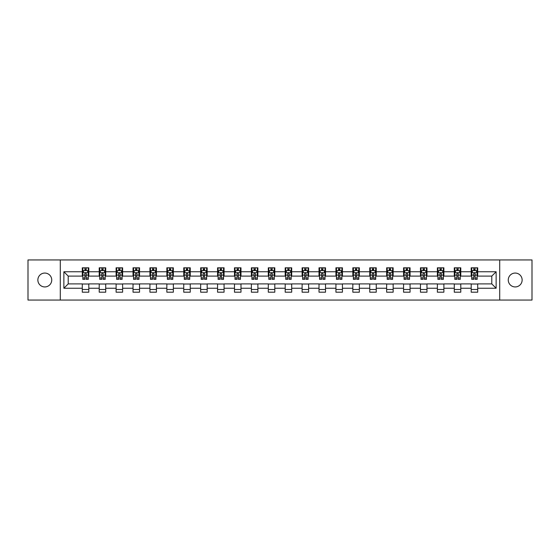 <?xml version="1.0" encoding="UTF-8"?>
<svg xmlns="http://www.w3.org/2000/svg" width="560" height="560" viewBox="0 0 560 560"><rect width="100%" height="100%" fill="white"/><g stroke="black" fill="none" stroke-linecap="round" stroke-linejoin="round"><path stroke-width="0.84" d="M515.2 273.063A6.937 6.937 0 0 0 508.263 280A6.937 6.937 0 0 0 515.2 286.937A6.937 6.937 0 0 0 522.137 280A6.937 6.937 0 0 0 515.2 273.063M44.8 273.063A6.937 6.937 0 0 0 37.863 280A6.937 6.937 0 0 0 44.8 286.937A6.937 6.937 0 0 0 51.737 280A6.937 6.937 0 0 0 44.8 273.063M499.702 300.055L532 300.055L532 259.945L499.702 259.945L499.702 300.055L60.298 300.055L60.298 259.945L28 259.945L28 300.055L60.298 300.055M499.702 259.945L60.298 259.945M477.701 271.761L477.701 267.806L471.198 267.806L471.198 271.761L460.789 271.761L460.789 267.806L454.286 267.806L454.286 271.761L443.884 271.761L443.884 267.806L437.381 267.806L437.381 271.761L426.972 271.761L426.972 267.806L420.469 267.806L420.469 271.761L410.067 271.761L410.067 267.806L403.564 267.806L403.564 271.761L393.155 271.761L393.155 267.806L386.652 267.806L386.652 271.761L376.25 271.761L376.25 267.806L369.747 267.806L369.747 271.761L359.338 271.761L359.338 267.806L352.835 267.806L352.835 271.761L342.433 271.761L342.433 267.806L335.93 267.806L335.93 271.761L325.521 271.761L325.521 267.806L319.018 267.806L319.018 271.761L308.616 271.761L308.616 267.806L302.113 267.806L302.113 271.761L291.704 271.761L291.704 267.806L285.201 267.806L285.201 271.761L274.799 271.761L274.799 267.806L268.296 267.806L268.296 271.761L257.887 271.761L257.887 267.806L251.384 267.806L251.384 271.761L240.982 271.761L240.982 267.806L234.479 267.806L234.479 271.761L224.07 271.761L224.07 267.806L217.567 267.806L217.567 271.761L207.165 271.761L207.165 267.806L200.662 267.806L200.662 271.761L190.253 271.761L190.253 267.806L183.75 267.806L183.75 271.761L173.348 271.761L173.348 267.806L166.845 267.806L166.845 271.761L156.436 271.761L156.436 267.806L149.933 267.806L149.933 271.761L139.531 271.761L139.531 267.806L133.028 267.806L133.028 271.761L122.619 271.761L122.619 267.806L116.116 267.806L116.116 271.761L105.714 271.761L105.714 267.806L99.211 267.806L99.211 271.761L88.802 271.761L88.802 267.806L82.299 267.806L82.299 271.761L63.875 271.761L63.875 288.239L68.215 283.899L82.299 283.899L82.299 292.194L88.802 292.194L88.802 283.899L99.211 283.899L99.211 292.194L105.714 292.194L105.714 283.899L116.116 283.899L116.116 292.194L122.619 292.194L122.619 283.899L133.028 283.899L133.028 292.194L139.531 292.194L139.531 283.899L149.933 283.899L149.933 292.194L156.436 292.194L156.436 283.899L166.845 283.899L166.845 292.194L173.348 292.194L173.348 283.899L183.75 283.899L183.75 292.194L190.253 292.194L190.253 283.899L200.662 283.899L200.662 292.194L207.165 292.194L207.165 283.899L217.567 283.899L217.567 292.194L224.07 292.194L224.07 283.899L234.479 283.899L234.479 292.194L240.982 292.194L240.982 283.899L251.384 283.899L251.384 292.194L257.887 292.194L257.887 283.899L268.296 283.899L268.296 292.194L274.799 292.194L274.799 283.899L285.201 283.899L285.201 292.194L291.704 292.194L291.704 283.899L302.113 283.899L302.113 292.194L308.616 292.194L308.616 283.899L319.018 283.899L319.018 292.194L325.521 292.194L325.521 283.899L335.93 283.899L335.93 292.194L342.433 292.194L342.433 283.899L352.835 283.899L352.835 292.194L359.338 292.194L359.338 283.899L369.747 283.899L369.747 292.194L376.25 292.194L376.25 283.899L386.652 283.899L386.652 292.194L393.155 292.194L393.155 283.899L403.564 283.899L403.564 292.194L410.067 292.194L410.067 283.899L420.469 283.899L420.469 292.194L426.972 292.194L426.972 283.899L437.381 283.899L437.381 292.194L443.884 292.194L443.884 283.899L454.286 283.899L454.286 292.194L460.789 292.194L460.789 283.899L471.198 283.899L471.198 292.194L477.701 292.194L477.701 283.899L491.785 283.899L491.785 276.101L477.701 276.101L477.701 271.761L496.125 271.761L496.125 288.239L477.701 288.239M471.198 288.239L460.789 288.239M454.286 288.239L443.884 288.239M437.381 288.239L426.972 288.239M420.469 288.239L410.067 288.239M403.564 288.239L393.155 288.239M386.652 288.239L376.25 288.239M369.747 288.239L359.338 288.239M352.835 288.239L342.433 288.239M335.93 288.239L325.521 288.239M319.018 288.239L308.616 288.239M302.113 288.239L291.704 288.239M285.201 288.239L274.799 288.239M268.296 288.239L257.887 288.239M251.384 288.239L240.982 288.239M234.479 288.239L224.07 288.239M217.567 288.239L207.165 288.239M200.662 288.239L190.253 288.239M183.75 288.239L173.348 288.239M166.845 288.239L156.436 288.239M149.933 288.239L139.531 288.239M133.028 288.239L122.619 288.239M116.116 288.239L105.714 288.239M99.211 288.239L88.802 288.239M82.299 288.239L63.875 288.239M471.198 271.761L471.198 276.101L460.789 276.101L460.789 271.761M454.286 271.761L454.286 276.101L443.884 276.101L443.884 271.761M437.381 271.761L437.381 276.101L426.972 276.101L426.972 271.761M420.469 271.761L420.469 276.101L410.067 276.101L410.067 271.761M403.564 271.761L403.564 276.101L393.155 276.101L393.155 271.761M386.652 271.761L386.652 276.101L376.25 276.101L376.25 271.761M369.747 271.761L369.747 276.101L359.338 276.101L359.338 271.761M352.835 271.761L352.835 276.101L342.433 276.101L342.433 271.761M335.93 271.761L335.93 276.101L325.521 276.101L325.521 271.761M319.018 271.761L319.018 276.101L308.616 276.101L308.616 271.761M302.113 271.761L302.113 276.101L291.704 276.101L291.704 271.761M285.201 271.761L285.201 276.101L274.799 276.101L274.799 271.761M268.296 271.761L268.296 276.101L257.887 276.101L257.887 271.761M251.384 271.761L251.384 276.101L240.982 276.101L240.982 271.761M234.479 271.761L234.479 276.101L224.07 276.101L224.07 271.761M217.567 271.761L217.567 276.101L207.165 276.101L207.165 271.761M200.662 271.761L200.662 276.101L190.253 276.101L190.253 271.761M183.75 271.761L183.75 276.101L173.348 276.101L173.348 271.761M166.845 271.761L166.845 276.101L156.436 276.101L156.436 271.761M149.933 271.761L149.933 276.101L139.531 276.101L139.531 271.761M133.028 271.761L133.028 276.101L122.619 276.101L122.619 271.761M116.116 271.761L116.116 276.101L105.714 276.101L105.714 271.761M99.211 271.761L99.211 276.101L88.802 276.101L88.802 271.761M82.299 271.761L82.299 276.101L68.215 276.101L63.875 271.761M68.215 276.101L68.215 283.899M496.125 288.239L491.785 283.899M491.785 276.101L496.125 271.761M82.299 270.515L82.845 270.515M84.903 270.515L86.205 270.515M88.263 270.515L88.802 270.515M82.299 275.989L82.845 275.989M84.903 275.989L86.205 275.989M88.263 275.989L88.802 275.989M82.299 284.011L88.802 284.011M82.299 289.485L88.802 289.485M99.211 284.011L105.714 284.011M99.211 289.485L105.714 289.485M99.211 270.515L99.75 270.515M101.815 270.515L103.11 270.515M105.175 270.515L105.714 270.515M99.211 275.989L99.75 275.989M101.815 275.989L103.11 275.989M105.175 275.989L105.714 275.989M116.116 284.011L122.619 284.011M116.116 289.485L122.619 289.485M116.116 270.515L116.662 270.515M118.72 270.515L120.022 270.515M122.08 270.515L122.619 270.515M116.116 275.989L116.662 275.989M118.72 275.989L120.022 275.989M122.08 275.989L122.619 275.989M133.028 284.011L139.531 284.011M133.028 289.485L139.531 289.485M133.028 270.515L133.567 270.515M135.625 270.515L136.927 270.515M138.985 270.515L139.531 270.515M133.028 275.989L133.567 275.989M135.625 275.989L136.927 275.989M138.985 275.989L139.531 275.989M149.933 284.011L156.436 284.011M149.933 289.485L156.436 289.485M149.933 270.515L150.479 270.515M152.537 270.515L153.839 270.515M155.897 270.515L156.436 270.515M149.933 275.989L150.479 275.989M152.537 275.989L153.839 275.989M155.897 275.989L156.436 275.989M166.845 284.011L173.348 284.011M166.845 289.485L173.348 289.485M166.845 270.515L167.384 270.515M169.442 270.515L170.744 270.515M172.802 270.515L173.348 270.515M166.845 275.989L167.384 275.989M169.442 275.989L170.744 275.989M172.802 275.989L173.348 275.989M183.75 284.011L190.253 284.011M183.75 289.485L190.253 289.485M183.75 270.515L184.296 270.515M186.354 270.515L187.656 270.515M189.714 270.515L190.253 270.515M183.75 275.989L184.296 275.989M186.354 275.989L187.656 275.989M189.714 275.989L190.253 275.989M200.662 284.011L207.165 284.011M200.662 289.485L207.165 289.485M200.662 270.515L201.201 270.515M203.259 270.515L204.561 270.515M206.619 270.515L207.165 270.515M200.662 275.989L201.201 275.989M203.259 275.989L204.561 275.989M206.619 275.989L207.165 275.989M217.567 284.011L224.07 284.011M217.567 289.485L224.07 289.485M217.567 270.515L218.113 270.515M220.171 270.515L221.473 270.515M223.531 270.515L224.07 270.515M217.567 275.989L218.113 275.989M220.171 275.989L221.473 275.989M223.531 275.989L224.07 275.989M234.479 284.011L240.982 284.011M234.479 289.485L240.982 289.485M234.479 270.515L235.018 270.515M237.076 270.515L238.378 270.515M240.436 270.515L240.982 270.515M234.479 275.989L235.018 275.989M237.076 275.989L238.378 275.989M240.436 275.989L240.982 275.989M251.384 284.011L257.887 284.011M251.384 289.485L257.887 289.485M251.384 270.515L251.93 270.515M253.988 270.515L255.29 270.515M257.348 270.515L257.887 270.515M251.384 275.989L251.93 275.989M253.988 275.989L255.29 275.989M257.348 275.989L257.887 275.989M268.296 284.011L274.799 284.011M268.296 289.485L274.799 289.485M268.296 270.515L268.835 270.515M270.893 270.515L272.195 270.515M274.253 270.515L274.799 270.515M268.296 275.989L268.835 275.989M270.893 275.989L272.195 275.989M274.253 275.989L274.799 275.989M285.201 284.011L291.704 284.011M285.201 289.485L291.704 289.485M285.201 270.515L285.747 270.515M287.805 270.515L289.107 270.515M291.165 270.515L291.704 270.515M285.201 275.989L285.747 275.989M287.805 275.989L289.107 275.989M291.165 275.989L291.704 275.989M302.113 284.011L308.616 284.011M302.113 289.485L308.616 289.485M302.113 270.515L302.652 270.515M304.71 270.515L306.012 270.515M308.07 270.515L308.616 270.515M302.113 275.989L302.652 275.989M304.71 275.989L306.012 275.989M308.07 275.989L308.616 275.989M319.018 284.011L325.521 284.011M319.018 289.485L325.521 289.485M319.018 270.515L319.564 270.515M321.622 270.515L322.924 270.515M324.982 270.515L325.521 270.515M319.018 275.989L319.564 275.989M321.622 275.989L322.924 275.989M324.982 275.989L325.521 275.989M335.93 284.011L342.433 284.011M335.93 289.485L342.433 289.485M335.93 270.515L336.469 270.515M338.527 270.515L339.829 270.515M341.887 270.515L342.433 270.515M335.93 275.989L336.469 275.989M338.527 275.989L339.829 275.989M341.887 275.989L342.433 275.989M352.835 284.011L359.338 284.011M352.835 289.485L359.338 289.485M352.835 270.515L353.381 270.515M355.439 270.515L356.741 270.515M358.799 270.515L359.338 270.515M352.835 275.989L353.381 275.989M355.439 275.989L356.741 275.989M358.799 275.989L359.338 275.989M369.747 284.011L376.25 284.011M369.747 289.485L376.25 289.485M369.747 270.515L370.286 270.515M372.344 270.515L373.646 270.515M375.704 270.515L376.25 270.515M369.747 275.989L370.286 275.989M372.344 275.989L373.646 275.989M375.704 275.989L376.25 275.989M386.652 284.011L393.155 284.011M386.652 289.485L393.155 289.485M386.652 270.515L387.198 270.515M389.256 270.515L390.558 270.515M392.616 270.515L393.155 270.515M386.652 275.989L387.198 275.989M389.256 275.989L390.558 275.989M392.616 275.989L393.155 275.989M403.564 284.011L410.067 284.011M403.564 289.485L410.067 289.485M403.564 270.515L404.103 270.515M406.161 270.515L407.463 270.515M409.521 270.515L410.067 270.515M403.564 275.989L404.103 275.989M406.161 275.989L407.463 275.989M409.521 275.989L410.067 275.989M420.469 284.011L426.972 284.011M420.469 289.485L426.972 289.485M420.469 270.515L421.015 270.515M423.073 270.515L424.375 270.515M426.433 270.515L426.972 270.515M420.469 275.989L421.015 275.989M423.073 275.989L424.375 275.989M426.433 275.989L426.972 275.989M437.381 284.011L443.884 284.011M437.381 289.485L443.884 289.485M437.381 270.515L437.92 270.515M439.978 270.515L441.28 270.515M443.338 270.515L443.884 270.515M437.381 275.989L437.92 275.989M439.978 275.989L441.28 275.989M443.338 275.989L443.884 275.989M454.286 284.011L460.789 284.011M454.286 289.485L460.789 289.485M454.286 270.515L454.825 270.515M456.89 270.515L458.185 270.515M460.25 270.515L460.789 270.515M454.286 275.989L454.825 275.989M456.89 275.989L458.185 275.989M460.25 275.989L460.789 275.989M471.198 284.011L477.701 284.011M471.198 289.485L477.701 289.485M471.198 270.515L471.737 270.515M473.795 270.515L475.097 270.515M477.155 270.515L477.701 270.515M471.198 275.989L471.737 275.989M473.795 275.989L475.097 275.989M477.155 275.989L477.701 275.989M86.205 269.213L84.903 269.213M88.263 277.991L86.205 277.991L86.205 279.349L88.263 279.349L88.263 272.741L87.178 270.571L83.93 270.571L82.845 272.741L82.845 279.349L84.903 279.349L84.903 277.991L82.845 277.991M82.845 272.741L82.845 267.806M88.263 272.741L88.263 267.806M84.903 270.571L84.903 267.806M86.205 267.806L86.205 270.571M86.205 277.991L86.205 273.553C85.771 272.713 85.337 272.713 84.903 273.553L84.903 277.991M103.11 269.213L101.815 269.213M105.175 277.991L103.11 277.991L103.11 279.349L105.175 279.349L105.175 272.741L104.09 270.571L100.835 270.571L99.75 272.741L99.75 279.349L101.815 279.349L101.815 277.991L99.75 277.991M99.75 272.741L99.75 267.806M105.175 272.741L105.175 267.806M101.815 270.571L101.815 267.806M103.11 267.806L103.11 270.571M103.11 277.991L103.11 273.553C102.676 272.713 102.249 272.713 101.815 273.553L101.815 277.991M120.022 269.213L118.72 269.213M122.08 277.991L120.022 277.991L120.022 279.349L122.08 279.349L122.08 272.741L120.995 270.571L117.747 270.571L116.662 272.741L116.662 279.349L118.72 279.349L118.72 277.991L116.662 277.991M116.662 272.741L116.662 267.806M122.08 272.741L122.08 267.806M118.72 270.571L118.72 267.806M120.022 267.806L120.022 270.571M120.022 277.991L120.022 273.553C119.588 272.713 119.154 272.713 118.72 273.553L118.72 277.991M136.927 269.213L135.625 269.213M138.985 277.991L136.927 277.991L136.927 279.349L138.985 279.349L138.985 272.741L137.907 270.571L134.652 270.571L133.567 272.741L133.567 279.349L135.625 279.349L135.625 277.991L133.567 277.991M133.567 272.741L133.567 267.806M138.985 272.741L138.985 267.806M135.625 270.571L135.625 267.806M136.927 267.806L136.927 270.571M136.927 277.991L136.927 273.553C136.493 272.713 136.066 272.713 135.625 273.553L135.625 277.991M153.839 269.213L152.537 269.213M155.897 277.991L153.839 277.991L153.839 279.349L155.897 279.349L155.897 272.741L154.812 270.571L151.564 270.571L150.479 272.741L150.479 279.349L152.537 279.349L152.537 277.991L150.479 277.991M150.479 272.741L150.479 267.806M155.897 272.741L155.897 267.806M152.537 270.571L152.537 267.806M153.839 267.806L153.839 270.571M153.839 277.991L153.839 273.553C153.405 272.713 152.971 272.713 152.537 273.553L152.537 277.991M170.744 269.213L169.442 269.213M172.802 277.991L170.744 277.991L170.744 279.349L172.802 279.349L172.802 272.741L171.724 270.571L168.469 270.571L167.384 272.741L167.384 279.349L169.442 279.349L169.442 277.991L167.384 277.991M167.384 272.741L167.384 267.806M172.802 272.741L172.802 267.806M169.442 270.571L169.442 267.806M170.744 267.806L170.744 270.571M170.744 277.991L170.744 273.553C170.31 272.713 169.876 272.713 169.442 273.553L169.442 277.991M187.656 269.213L186.354 269.213M189.714 277.991L187.656 277.991L187.656 279.349L189.714 279.349L189.714 272.741L188.629 270.571L185.381 270.571L184.296 272.741L184.296 279.349L186.354 279.349L186.354 277.991L184.296 277.991M184.296 272.741L184.296 267.806M189.714 272.741L189.714 267.806M186.354 270.571L186.354 267.806M187.656 267.806L187.656 270.571M187.656 277.991L187.656 273.553C187.222 272.713 186.788 272.713 186.354 273.553L186.354 277.991M204.561 269.213L203.259 269.213M206.619 277.991L204.561 277.991L204.561 279.349L206.619 279.349L206.619 272.741L205.541 270.571L202.286 270.571L201.201 272.741L201.201 279.349L203.259 279.349L203.259 277.991L201.201 277.991M201.201 272.741L201.201 267.806M206.619 272.741L206.619 267.806M203.259 270.571L203.259 267.806M204.561 267.806L204.561 270.571M204.561 277.991L204.561 273.553C204.127 272.713 203.693 272.713 203.259 273.553L203.259 277.991M221.473 269.213L220.171 269.213M223.531 277.991L221.473 277.991L221.473 279.349L223.531 279.349L223.531 272.741L222.446 270.571L219.198 270.571L218.113 272.741L218.113 279.349L220.171 279.349L220.171 277.991L218.113 277.991M218.113 272.741L218.113 267.806M223.531 272.741L223.531 267.806M220.171 270.571L220.171 267.806M221.473 267.806L221.473 270.571M221.473 277.991L221.473 273.553C221.039 272.713 220.605 272.713 220.171 273.553L220.171 277.991M238.378 269.213L237.076 269.213M240.436 277.991L238.378 277.991L238.378 279.349L240.436 279.349L240.436 272.741L239.358 270.571L236.103 270.571L235.018 272.741L235.018 279.349L237.076 279.349L237.076 277.991L235.018 277.991M235.018 272.741L235.018 267.806M240.436 272.741L240.436 267.806M237.076 270.571L237.076 267.806M238.378 267.806L238.378 270.571M238.378 277.991L238.378 273.553C237.944 272.713 237.51 272.713 237.076 273.553L237.076 277.991M255.29 269.213L253.988 269.213M257.348 277.991L255.29 277.991L255.29 279.349L257.348 279.349L257.348 272.741L256.263 270.571L253.015 270.571L251.93 272.741L251.93 279.349L253.988 279.349L253.988 277.991L251.93 277.991M251.93 272.741L251.93 267.806M257.348 272.741L257.348 267.806M253.988 270.571L253.988 267.806M255.29 267.806L255.29 270.571M255.29 277.991L255.29 273.553C254.856 272.713 254.422 272.713 253.988 273.553L253.988 277.991M272.195 269.213L270.893 269.213M274.253 277.991L272.195 277.991L272.195 279.349L274.253 279.349L274.253 272.741L273.175 270.571L269.92 270.571L268.835 272.741L268.835 279.349L270.893 279.349L270.893 277.991L268.835 277.991M268.835 272.741L268.835 267.806M274.253 272.741L274.253 267.806M270.893 270.571L270.893 267.806M272.195 267.806L272.195 270.571M272.195 277.991L272.195 273.553C271.761 272.713 271.327 272.713 270.893 273.553L270.893 277.991M289.107 269.213L287.805 269.213M291.165 277.991L289.107 277.991L289.107 279.349L291.165 279.349L291.165 272.741L290.08 270.571L286.825 270.571L285.747 272.741L285.747 279.349L287.805 279.349L287.805 277.991L285.747 277.991M285.747 272.741L285.747 267.806M291.165 272.741L291.165 267.806M287.805 270.571L287.805 267.806M289.107 267.806L289.107 270.571M289.107 277.991L289.107 273.553C288.673 272.713 288.239 272.713 287.805 273.553L287.805 277.991M306.012 269.213L304.71 269.213M308.07 277.991L306.012 277.991L306.012 279.349L308.07 279.349L308.07 272.741L306.985 270.571L303.737 270.571L302.652 272.741L302.652 279.349L304.71 279.349L304.71 277.991L302.652 277.991M302.652 272.741L302.652 267.806M308.07 272.741L308.07 267.806M304.71 270.571L304.71 267.806M306.012 267.806L306.012 270.571M306.012 277.991L306.012 273.553C305.578 272.713 305.144 272.713 304.71 273.553L304.71 277.991M322.924 269.213L321.622 269.213M324.982 277.991L322.924 277.991L322.924 279.349L324.982 279.349L324.982 272.741L323.897 270.571L320.642 270.571L319.564 272.741L319.564 279.349L321.622 279.349L321.622 277.991L319.564 277.991M319.564 272.741L319.564 267.806M324.982 272.741L324.982 267.806M321.622 270.571L321.622 267.806M322.924 267.806L322.924 270.571M322.924 277.991L322.924 273.553C322.49 272.713 322.056 272.713 321.622 273.553L321.622 277.991M339.829 269.213L338.527 269.213M341.887 277.991L339.829 277.991L339.829 279.349L341.887 279.349L341.887 272.741L340.802 270.571L337.554 270.571L336.469 272.741L336.469 279.349L338.527 279.349L338.527 277.991L336.469 277.991M336.469 272.741L336.469 267.806M341.887 272.741L341.887 267.806M338.527 270.571L338.527 267.806M339.829 267.806L339.829 270.571M339.829 277.991L339.829 273.553C339.395 272.713 338.961 272.713 338.527 273.553L338.527 277.991M356.741 269.213L355.439 269.213M358.799 277.991L356.741 277.991L356.741 279.349L358.799 279.349L358.799 272.741L357.714 270.571L354.459 270.571L353.381 272.741L353.381 279.349L355.439 279.349L355.439 277.991L353.381 277.991M353.381 272.741L353.381 267.806M358.799 272.741L358.799 267.806M355.439 270.571L355.439 267.806M356.741 267.806L356.741 270.571M356.741 277.991L356.741 273.553C356.307 272.713 355.873 272.713 355.439 273.553L355.439 277.991M373.646 269.213L372.344 269.213M375.704 277.991L373.646 277.991L373.646 279.349L375.704 279.349L375.704 272.741L374.619 270.571L371.371 270.571L370.286 272.741L370.286 279.349L372.344 279.349L372.344 277.991L370.286 277.991M370.286 272.741L370.286 267.806M375.704 272.741L375.704 267.806M372.344 270.571L372.344 267.806M373.646 267.806L373.646 270.571M373.646 277.991L373.646 273.553C373.212 272.713 372.778 272.713 372.344 273.553L372.344 277.991M390.558 269.213L389.256 269.213M392.616 277.991L390.558 277.991L390.558 279.349L392.616 279.349L392.616 272.741L391.531 270.571L388.276 270.571L387.198 272.741L387.198 279.349L389.256 279.349L389.256 277.991L387.198 277.991M387.198 272.741L387.198 267.806M392.616 272.741L392.616 267.806M389.256 270.571L389.256 267.806M390.558 267.806L390.558 270.571M390.558 277.991L390.558 273.553C390.124 272.713 389.69 272.713 389.256 273.553L389.256 277.991M407.463 269.213L406.161 269.213M409.521 277.991L407.463 277.991L407.463 279.349L409.521 279.349L409.521 272.741L408.436 270.571L405.188 270.571L404.103 272.741L404.103 279.349L406.161 279.349L406.161 277.991L404.103 277.991M404.103 272.741L404.103 267.806M409.521 272.741L409.521 267.806M406.161 270.571L406.161 267.806M407.463 267.806L407.463 270.571M407.463 277.991L407.463 273.553C407.029 272.713 406.595 272.713 406.161 273.553L406.161 277.991M424.375 269.213L423.073 269.213M426.433 277.991L424.375 277.991L424.375 279.349L426.433 279.349L426.433 272.741L425.348 270.571L422.093 270.571L421.015 272.741L421.015 279.349L423.073 279.349L423.073 277.991L421.015 277.991M421.015 272.741L421.015 267.806M426.433 272.741L426.433 267.806M423.073 270.571L423.073 267.806M424.375 267.806L424.375 270.571M424.375 277.991L424.375 273.553C423.941 272.713 423.507 272.713 423.073 273.553L423.073 277.991M441.28 269.213L439.978 269.213M443.338 277.991L441.28 277.991L441.28 279.349L443.338 279.349L443.338 272.741L442.253 270.571L439.005 270.571L437.92 272.741L437.92 279.349L439.978 279.349L439.978 277.991L437.92 277.991M437.92 272.741L437.92 267.806M443.338 272.741L443.338 267.806M439.978 270.571L439.978 267.806M441.28 267.806L441.28 270.571M441.28 277.991L441.28 273.553C440.846 272.713 440.412 272.713 439.978 273.553L439.978 277.991M458.185 269.213L456.89 269.213M460.25 277.991L458.185 277.991L458.185 279.349L460.25 279.349L460.25 272.741L459.165 270.571L455.91 270.571L454.825 272.741L454.825 279.349L456.89 279.349L456.89 277.991L454.825 277.991M454.825 272.741L454.825 267.806M460.25 272.741L460.25 267.806M456.89 270.571L456.89 267.806M458.185 267.806L458.185 270.571M458.185 277.991L458.185 273.553C457.758 272.713 457.324 272.713 456.89 273.553L456.89 277.991M475.097 269.213L473.795 269.213M477.155 277.991L475.097 277.991L475.097 279.349L477.155 279.349L477.155 272.741L476.07 270.571L472.822 270.571L471.737 272.741L471.737 279.349L473.795 279.349L473.795 277.991L471.737 277.991M471.737 272.741L471.737 267.806M477.155 272.741L477.155 267.806M473.795 270.571L473.795 267.806M475.097 267.806L475.097 270.571M475.097 277.991L475.097 273.553C474.663 272.713 474.229 272.713 473.795 273.553L473.795 277.991M88.235 272.685L82.873 272.685M82.845 270.697L83.86 270.697M87.241 270.697L88.263 270.697M84.903 275.086L82.845 275.086M88.263 275.086L86.205 275.086M86.205 269.906L84.903 269.906M105.147 272.685L99.778 272.685M99.75 270.697L100.772 270.697M104.153 270.697L105.175 270.697M101.815 275.086L99.75 275.086M105.175 275.086L103.11 275.086M103.11 269.906L101.815 269.906M122.052 272.685L116.69 272.685M116.662 270.697L117.677 270.697M121.058 270.697L122.08 270.697M118.72 275.086L116.662 275.086M122.08 275.086L120.022 275.086M120.022 269.906L118.72 269.906M138.964 272.685L133.595 272.685M133.567 270.697L134.589 270.697M137.97 270.697L138.985 270.697M135.625 275.086L133.567 275.086M138.985 275.086L136.927 275.086M136.927 269.906L135.625 269.906M155.869 272.685L150.507 272.685M150.479 270.697L151.494 270.697M154.875 270.697L155.897 270.697M152.537 275.086L150.479 275.086M155.897 275.086L153.839 275.086M153.839 269.906L152.537 269.906M172.781 272.685L167.412 272.685M167.384 270.697L168.406 270.697M171.787 270.697L172.802 270.697M169.442 275.086L167.384 275.086M172.802 275.086L170.744 275.086M170.744 269.906L169.442 269.906M189.686 272.685L184.324 272.685M184.296 270.697L185.311 270.697M188.692 270.697L189.714 270.697M186.354 275.086L184.296 275.086M189.714 275.086L187.656 275.086M187.656 269.906L186.354 269.906M206.598 272.685L201.229 272.685M201.201 270.697L202.223 270.697M205.604 270.697L206.619 270.697M203.259 275.086L201.201 275.086M206.619 275.086L204.561 275.086M204.561 269.906L203.259 269.906M223.503 272.685L218.141 272.685M218.113 270.697L219.128 270.697M222.509 270.697L223.531 270.697M220.171 275.086L218.113 275.086M223.531 275.086L221.473 275.086M221.473 269.906L220.171 269.906M240.415 272.685L235.046 272.685M235.018 270.697L236.04 270.697M239.421 270.697L240.436 270.697M237.076 275.086L235.018 275.086M240.436 275.086L238.378 275.086M238.378 269.906L237.076 269.906M257.32 272.685L251.958 272.685M251.93 270.697L252.945 270.697M256.326 270.697L257.348 270.697M253.988 275.086L251.93 275.086M257.348 275.086L255.29 275.086M255.29 269.906L253.988 269.906M274.225 272.685L268.863 272.685M268.835 270.697L269.857 270.697M273.238 270.697L274.253 270.697M270.893 275.086L268.835 275.086M274.253 275.086L272.195 275.086M272.195 269.906L270.893 269.906M291.137 272.685L285.775 272.685M285.747 270.697L286.762 270.697M290.143 270.697L291.165 270.697M287.805 275.086L285.747 275.086M291.165 275.086L289.107 275.086M289.107 269.906L287.805 269.906M308.042 272.685L302.68 272.685M302.652 270.697L303.674 270.697M307.055 270.697L308.07 270.697M304.71 275.086L302.652 275.086M308.07 275.086L306.012 275.086M306.012 269.906L304.71 269.906M324.954 272.685L319.585 272.685M319.564 270.697L320.579 270.697M323.96 270.697L324.982 270.697M321.622 275.086L319.564 275.086M324.982 275.086L322.924 275.086M322.924 269.906L321.622 269.906M341.859 272.685L336.497 272.685M336.469 270.697L337.491 270.697M340.872 270.697L341.887 270.697M338.527 275.086L336.469 275.086M341.887 275.086L339.829 275.086M339.829 269.906L338.527 269.906M358.771 272.685L353.402 272.685M353.381 270.697L354.396 270.697M357.777 270.697L358.799 270.697M355.439 275.086L353.381 275.086M358.799 275.086L356.741 275.086M356.741 269.906L355.439 269.906M375.676 272.685L370.314 272.685M370.286 270.697L371.308 270.697M374.689 270.697L375.704 270.697M372.344 275.086L370.286 275.086M375.704 275.086L373.646 275.086M373.646 269.906L372.344 269.906M392.588 272.685L387.219 272.685M387.198 270.697L388.213 270.697M391.594 270.697L392.616 270.697M389.256 275.086L387.198 275.086M392.616 275.086L390.558 275.086M390.558 269.906L389.256 269.906M409.493 272.685L404.131 272.685M404.103 270.697L405.125 270.697M408.506 270.697L409.521 270.697M406.161 275.086L404.103 275.086M409.521 275.086L407.463 275.086M407.463 269.906L406.161 269.906M426.405 272.685L421.036 272.685M421.015 270.697L422.03 270.697M425.411 270.697L426.433 270.697M423.073 275.086L421.015 275.086M426.433 275.086L424.375 275.086M424.375 269.906L423.073 269.906M443.31 272.685L437.948 272.685M437.92 270.697L438.942 270.697M442.323 270.697L443.338 270.697M439.978 275.086L437.92 275.086M443.338 275.086L441.28 275.086M441.28 269.906L439.978 269.906M460.222 272.685L454.853 272.685M454.825 270.697L455.847 270.697M459.228 270.697L460.25 270.697M456.89 275.086L454.825 275.086M460.25 275.086L458.185 275.086M458.185 269.906L456.89 269.906M477.127 272.685L471.765 272.685M471.737 270.697L472.759 270.697M476.14 270.697L477.155 270.697M473.795 275.086L471.737 275.086M477.155 275.086L475.097 275.086M475.097 269.906L473.795 269.906"/></g></svg>
